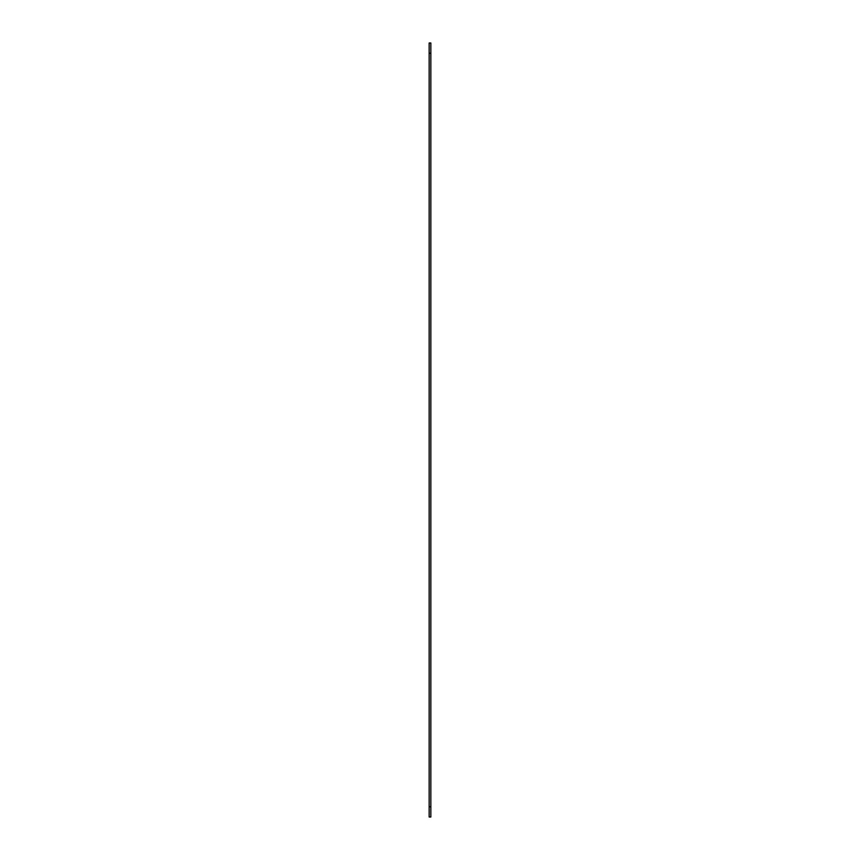 <?xml version="1.0" encoding="UTF-8"?>
<svg xmlns="http://www.w3.org/2000/svg" width="860" height="860" viewBox="0 0 860 860"><rect width="100%" height="100%" fill="white"/><g stroke="black" fill="none" stroke-linecap="round" stroke-linejoin="round"><path stroke-width="1.29" d="M430.849 53.202L430.849 817L429.151 817L429.151 43L430.849 43L430.849 53.202L429.151 53.202M429.151 806.798L430.849 806.798"/></g></svg>
